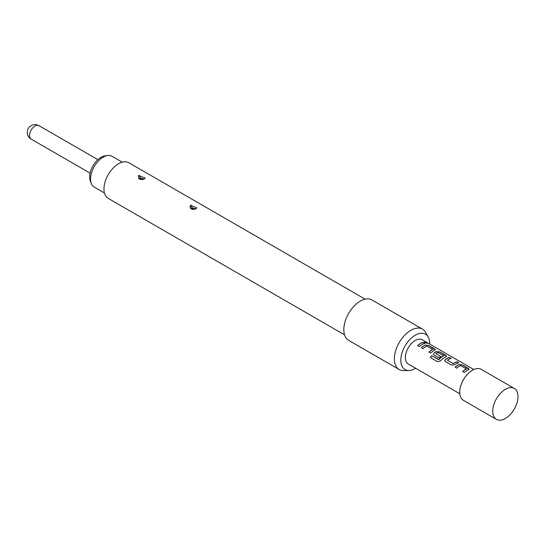 <?xml version="1.0" encoding="UTF-8"?>
<svg xmlns="http://www.w3.org/2000/svg" width="545" height="545" viewBox="0 0 545 545"><rect width="100%" height="100%" fill="white"/><g stroke="black" fill="none" stroke-linecap="round" stroke-linejoin="round"><path stroke-width="0.82" d="M427.287 343.221L426.81 342.866C424.828 341.96 424.208 341.94 424.937 342.798M424.977 342.655C427.021 343.398 427.655 343.418 426.871 342.723C424.882 341.817 424.248 341.797 424.977 342.655L424.514 342.124M427.369 343.166L426.871 342.723M505.358 418.492A17.869 10.321 -60 0 1 496.42 419.378A17.869 10.321 -60 0 1 493.681 405.058A17.869 10.321 -60 0 1 505.358 389.307A17.869 10.321 -60 0 1 514.289 388.421A17.869 10.321 -60 0 1 517.028 402.741A17.869 10.321 -60 0 1 505.358 418.492M496.42 419.378L463.454 400.343A17.869 10.321 -60 0 1 460.716 386.024A17.869 10.321 -60 0 1 472.386 370.273A17.869 10.321 -60 0 1 481.324 369.387L514.289 388.421M473.816 369.537L422.239 339.76A13.986 8.073 120 0 0 415.242 340.455A13.986 8.073 120 0 0 406.107 352.779A13.986 8.073 120 0 0 408.253 363.985L459.83 393.769M423.227 342.315A13.986 8.073 120 0 0 420.454 343.459A13.986 8.073 120 0 0 417.654 345.544L419.384 346.545A13.986 8.073 120 0 1 422.184 344.46A13.986 8.073 120 0 1 424.957 343.316L423.199 342.458A13.829 7.984 120 0 0 417.743 345.591M425.338 344.985A13.986 8.073 120 0 0 424.146 345.591A13.986 8.073 120 0 0 421.346 347.676L423.077 348.671A13.986 8.073 120 0 1 425.877 346.593A13.986 8.073 120 0 1 426.844 346.089L432.669 349.447A13.986 8.073 120 0 0 431.701 349.951A13.986 8.073 120 0 0 428.901 352.036L430.632 353.037A13.986 8.073 120 0 1 433.432 350.953A13.986 8.073 120 0 1 434.631 350.346L435.271 349.761L434.597 348.875L428.534 345.38L425.325 345.114A13.829 7.984 120 0 0 421.435 347.724M436.593 351.477A13.986 8.073 120 0 0 435.394 352.084A13.986 8.073 120 0 0 434.174 352.881L433.561 354.318L434.208 355.102L439.168 357.97A13.986 8.073 120 0 1 440.864 356.594L435.945 353.603A13.986 8.073 120 0 1 436.933 352.976A13.986 8.073 120 0 1 437.901 352.472L443.732 355.837A13.986 8.073 120 0 0 442.765 356.341A13.986 8.073 120 0 0 438.827 359.557L431.756 355.653A13.986 8.073 120 0 0 430.243 357.493L437.512 361.689L440.53 360.899A13.986 8.073 120 0 1 444.679 357.452A13.986 8.073 120 0 1 445.878 356.839L446.525 356.253L445.844 355.374L439.788 351.872L436.579 351.614A13.829 7.984 120 0 0 434.188 352.996L434.174 352.881M449.421 357.438A13.986 8.073 120 0 0 446.641 358.583A13.986 8.073 120 0 0 445.422 359.373L444.809 360.817L445.456 361.594L451.519 365.095L454.714 364.734A13.986 8.073 120 0 1 455.933 363.944A13.986 8.073 120 0 1 458.706 362.8L456.976 361.798A13.986 8.073 120 0 0 454.203 362.943A13.986 8.073 120 0 0 453.208 363.576L447.384 360.211A13.986 8.073 120 0 1 448.371 359.577A13.986 8.073 120 0 1 451.151 358.44L449.387 357.575A13.829 7.984 120 0 0 445.435 359.489L445.422 359.373M459.088 364.469A13.986 8.073 120 0 0 457.895 365.075A13.986 8.073 120 0 0 455.095 367.16L456.826 368.161A13.986 8.073 120 0 1 459.626 366.077A13.986 8.073 120 0 1 460.593 365.572L466.418 368.938A13.986 8.073 120 0 0 465.45 369.442A13.986 8.073 120 0 0 462.651 371.526L464.381 372.521A13.986 8.073 120 0 1 467.181 370.437A13.986 8.073 120 0 1 468.38 369.83L469.02 369.244L468.346 368.366L462.289 364.864L459.074 364.605A13.829 7.984 120 0 0 455.184 367.214M432.669 349.331L432.655 349.583A13.829 7.984 120 0 0 428.99 352.09M443.725 355.715L443.719 355.967A13.829 7.984 120 0 0 438.868 359.645L438.827 359.557M440.776 356.655L435.945 353.603M466.418 368.815L466.411 369.067A13.829 7.984 120 0 0 462.739 371.574M122.257 162.172L112.052 156.279A17.794 10.273 120 0 0 107.644 155.523A17.794 10.273 120 0 0 90.572 178.951A17.794 10.273 120 0 0 91.397 183.658A17.794 10.273 120 0 0 94.258 187.099L104.463 192.991M91.397 183.658L90.388 181.185A16.003 9.238 -60 0 1 89.639 176.955A16.003 9.238 -60 0 1 104.994 155.884L107.644 155.523M138.743 175.422L138.389 178.16L144.173 178.903L145.181 178.16L138.743 175.422M142.327 178.992L140.903 178.092L142.327 178.992A3.42 1.71 -114.2 0 0 142.865 179.298M190.389 205.24L190.035 207.979L195.819 208.721L196.827 207.979L190.389 205.24M193.979 208.81L192.548 207.911L193.979 208.81A3.42 1.71 -114.2 0 0 194.517 209.117M344.542 334.828L108.244 198.407A20.594 11.888 -60 0 1 105.083 181.907A20.594 11.888 -60 0 1 118.538 163.759A20.594 11.888 -60 0 1 128.831 162.737L365.13 299.164M415.685 368.277A20.41 11.786 -60 0 1 415.242 368.543A20.41 11.786 -60 0 1 408.975 370.505L403.688 370.614A23.312 13.462 -60 0 1 399.192 369.524A23.312 13.462 -60 0 1 395.622 350.844A23.312 13.462 -60 0 1 410.848 330.304A23.312 13.462 -60 0 1 422.504 329.146A23.312 13.462 -60 0 1 425.693 332.498L428.247 337.13A20.41 11.786 -60 0 1 429.671 344.052M399.192 369.524L348.643 340.339A23.312 13.462 -60 0 1 345.067 321.659A23.312 13.462 -60 0 1 360.3 301.119A23.312 13.462 -60 0 1 371.956 299.961L422.504 329.146M408.975 370.505A20.41 11.786 -60 0 1 401.175 356.287A20.41 11.786 -60 0 1 415.242 335.209A20.41 11.786 -60 0 1 428.247 337.13M458.522 362.847L456.948 361.941A13.829 7.984 120 0 0 453.222 363.692L447.384 360.211M424.766 343.364L423.199 342.458M435.251 349.829L428.534 345.38M428.506 345.516L425.325 345.114M446.505 356.321L439.788 351.872M439.754 352.016L436.579 351.614M434.188 352.996L433.575 354.366M438.65 359.693L431.756 355.653M431.797 355.742A13.829 7.984 120 0 0 430.325 357.54M450.96 358.487L449.387 357.575M445.435 359.489L444.829 360.865M469.007 369.312L462.289 364.864M462.255 365.007L459.074 364.605M97.848 159.651L38.906 125.623A7.773 4.489 120 0 0 35.023 126.011A7.773 4.489 120 0 0 29.525 135.528A7.773 4.489 120 0 0 31.133 139.084L90.075 173.112M140.903 178.092A3.42 1.717 65.8 0 1 139.057 175.265M192.548 207.911A3.42 1.717 65.8 0 1 190.702 205.09M143.73 179.319L140.964 179.564C140.378 179.4 136.42 178.222 143.73 179.319M195.376 209.137L192.617 209.389C192.024 209.219 188.066 208.04 195.376 209.137M38.906 125.623A7.773 7.773 0 0 0 27.25 132.353A7.773 7.773 0 0 0 31.133 139.084"/></g></svg>
